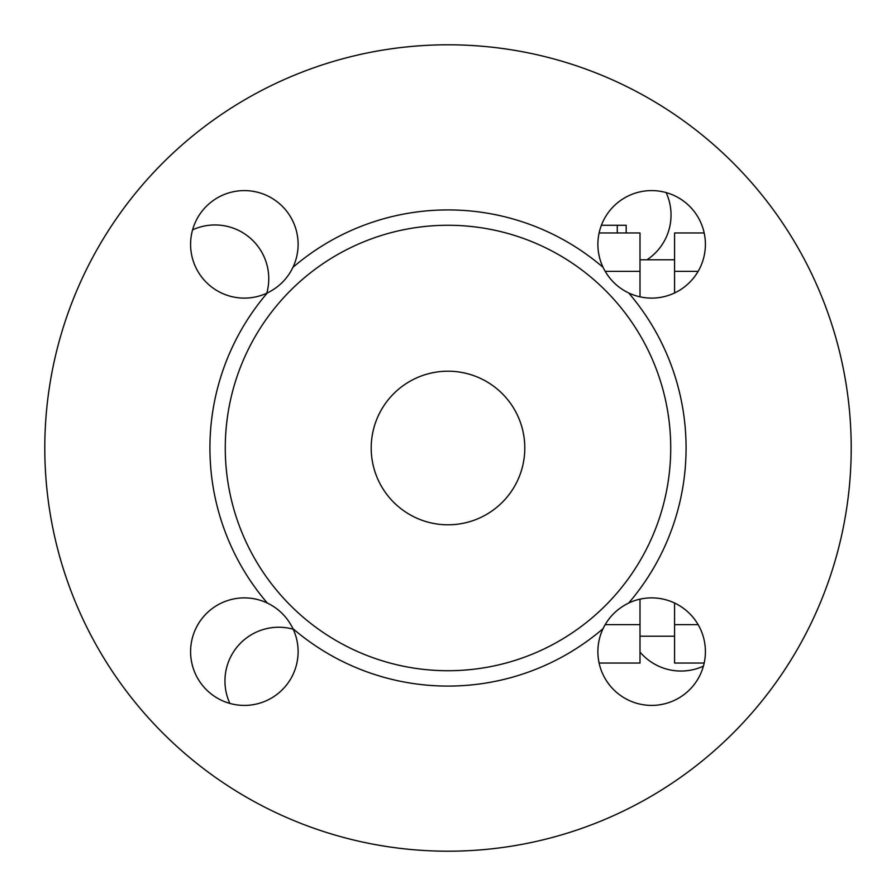 <?xml version="1.0" encoding="UTF-8"?>
<svg xmlns="http://www.w3.org/2000/svg" width="896" height="896" viewBox="0 0 896 896"><rect width="100%" height="100%" fill="white"/><g stroke="black" fill="none" stroke-linecap="round" stroke-linejoin="round"><path stroke-width="1.34" d="M192.584 229.858A53.76 53.76 0 0 1 266.773 293.216M229.858 703.416A53.76 53.76 0 0 1 293.216 629.227M703.416 666.142A53.76 53.76 0 0 1 640.002 652.064M666.142 192.584A53.76 53.76 0 0 1 647.013 259.795M651.65 190.59A53.76 53.76 0 0 1 704.099 256.122A53.76 53.76 0 0 1 628.678 292.958C617.288 287.448 608.742 278.902 603.042 267.322A53.76 53.76 0 0 1 651.65 190.59M44.8 448A403.2 403.2 0 0 1 649.6 98.818A403.2 403.2 0 0 1 649.6 797.182A403.2 403.2 0 0 1 44.8 448M628.678 603.042A53.76 53.76 0 0 1 705.41 651.65A53.76 53.76 0 0 1 639.878 704.099A53.76 53.76 0 0 1 603.042 628.678C608.552 617.288 617.098 608.742 628.678 603.042A238.078 238.078 0 0 0 628.678 292.958M292.958 628.678A53.76 53.76 0 0 1 244.35 705.41A53.76 53.76 0 0 1 191.901 639.878A53.76 53.76 0 0 1 267.322 603.042C278.712 608.552 287.258 617.098 292.958 628.678A238.078 238.078 0 0 0 603.042 628.678M267.322 292.958A53.76 53.76 0 0 1 190.59 244.35A53.76 53.76 0 0 1 256.122 191.901A53.76 53.76 0 0 1 292.958 267.322C287.448 278.712 278.902 287.258 267.322 292.958A238.078 238.078 0 0 0 267.322 603.042M640.002 296.834L640.002 232.96L599.11 232.96M371.202 448A76.798 76.798 0 0 1 486.405 381.494A76.798 76.798 0 0 1 486.405 514.506A76.798 76.798 0 0 1 371.202 448M225.277 448A222.723 222.723 0 0 1 559.362 255.114A222.723 222.723 0 0 1 559.362 640.886A222.723 222.723 0 0 1 225.277 448M674.565 603.019L674.565 624.635L698.13 624.635M674.565 624.635L674.565 663.04L704.189 663.04M704.189 232.96L674.565 232.96L674.565 292.981M599.11 663.04L640.002 663.04L640.002 599.166M640.002 624.635L605.158 624.635M674.565 271.365L698.13 271.365M601.384 225.277L626.181 225.277L626.181 232.96M640.002 271.365L605.158 271.365M603.042 267.322A238.078 238.078 0 0 0 292.958 267.322M617.277 232.96L617.277 225.277M674.565 636.205L640.002 636.205M674.565 259.795L640.002 259.795"/></g></svg>
